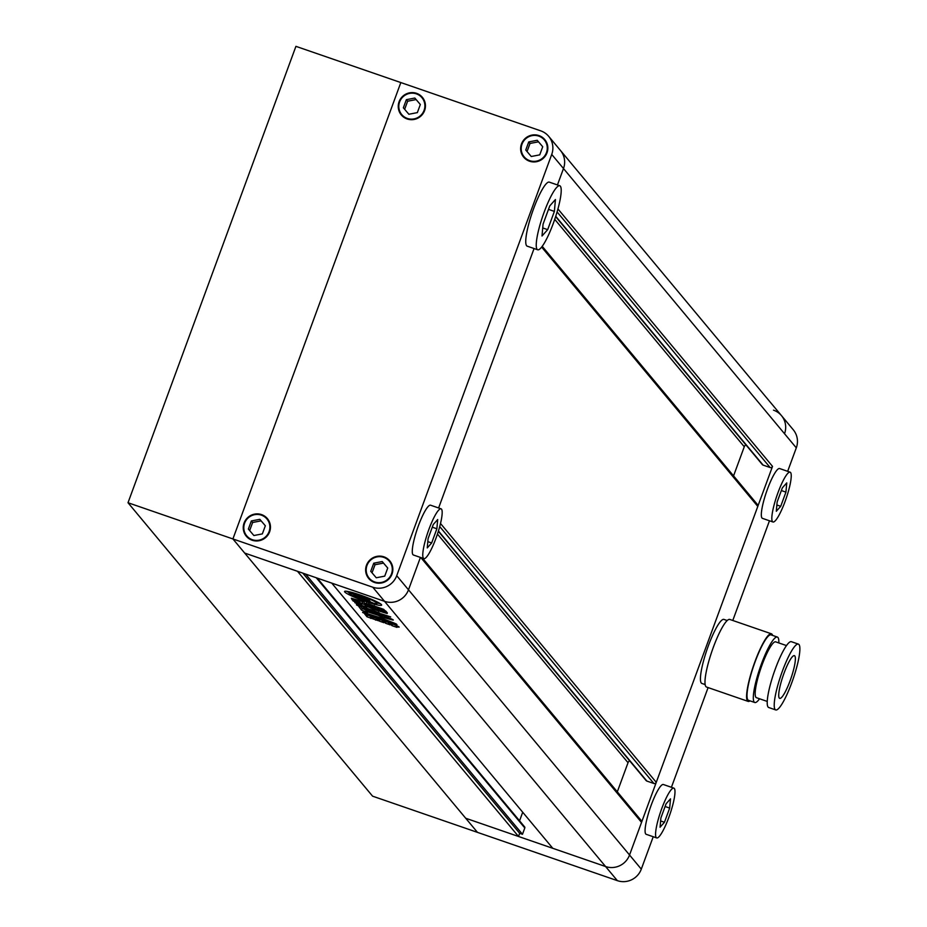 <?xml version="1.0" encoding="UTF-8"?>
<svg xmlns="http://www.w3.org/2000/svg" width="927" height="927" viewBox="0 0 927 927"><rect width="100%" height="100%" fill="white"/><g stroke="black" fill="none" stroke-linecap="round" stroke-linejoin="round"><path stroke-width="1.39" d="M387.729 568.031L382.225 561.553L373.743 563.199L370.754 571.31L376.258 577.776L384.74 576.13L387.729 568.031L383.5 563.095L375.018 564.728L372.04 572.816M374.717 581.959A13.175 12.874 -39.8 0 0 389.363 561.229A13.175 12.874 -39.8 0 0 368.622 562.353A13.175 12.874 -39.8 0 0 374.717 581.959M383.5 563.095L382.225 561.553M375.018 564.728L373.743 563.199M369.12 578.1L370.406 579.63A13.175 12.874 -39.8 0 0 372.306 581.472M265.342 525.783L259.838 519.317L251.344 520.951L248.366 529.062L253.871 535.528L262.353 533.894L265.342 525.783L261.113 520.847L252.631 522.492L249.653 530.58M252.329 539.711A13.175 12.874 -39.8 0 0 266.964 518.993A13.175 12.874 -39.8 0 0 246.234 520.105A13.175 12.874 -39.8 0 0 252.329 539.711M261.113 520.847L259.838 519.317M252.631 522.492L251.344 520.951M246.733 535.852L248.019 537.393A13.175 12.874 -39.8 0 0 249.908 539.236M420.337 104.508L414.832 98.042L406.35 99.676L403.361 107.787L408.865 114.253L417.359 112.619L420.337 104.508L416.119 99.571L407.625 101.217L404.659 109.293M407.335 118.436A13.175 12.874 -39.8 0 0 421.97 97.717A13.175 12.874 -39.8 0 0 401.24 98.83A13.175 12.874 -39.8 0 0 407.335 118.436M416.119 99.571L414.832 98.042M407.625 101.217L406.35 99.676M401.739 114.577L403.013 116.118A13.175 12.874 -39.8 0 0 404.914 117.949M542.724 146.744L537.22 140.278L528.738 141.924L525.76 150.023L531.264 156.501L539.746 154.855L542.724 146.744L538.506 141.819L530.012 143.453L527.046 151.541M529.723 160.672A13.175 12.874 -39.8 0 0 544.358 139.954A13.175 12.874 -39.8 0 0 523.628 141.078A13.175 12.874 -39.8 0 0 529.723 160.672M538.506 141.819L537.22 140.278M530.012 143.453L528.738 141.924M524.126 156.825L525.4 158.355A13.175 12.874 -39.8 0 0 527.301 160.197M427.81 541.635L431.658 542.967L436.872 528.772L437.695 519.537L433.291 524.473L428.077 538.668L427.254 547.915L431.658 542.967M432.295 527.196L436.872 528.772M441.067 508.819L430.58 505.203A26.338 4.82 109 0 0 428.019 506.675A26.338 4.82 109 0 0 415.76 533.674A26.338 4.82 109 0 0 413.396 554.995L423.882 558.622A26.338 4.82 109 0 0 426.432 557.15A26.338 4.82 109 0 0 438.691 530.151A26.338 4.82 109 0 0 441.067 508.819A26.338 4.82 109 0 0 438.517 510.29A26.338 4.82 109 0 0 426.258 537.289A26.338 4.82 109 0 0 423.882 558.622M542.724 227.938L547.672 229.653L554.381 211.402L555.435 199.525L549.781 205.875L543.071 224.125L542.017 236.003L547.672 229.653M548.494 209.375L554.381 211.402M559.769 185.748L549.282 182.132A33.87 6.188 109 0 0 546.003 184.021A33.87 6.188 109 0 0 530.232 218.737A33.87 6.188 109 0 0 527.185 246.153L537.672 249.78A33.87 6.188 109 0 0 540.962 247.891A33.87 6.188 109 0 0 556.721 213.164A33.87 6.188 109 0 0 559.769 185.748A33.87 6.188 109 0 0 556.49 187.636A33.87 6.188 109 0 0 540.731 222.353A33.87 6.188 109 0 0 537.672 249.78M424.717 101.449A13.175 12.874 -39.8 0 0 423.245 99.247L421.97 97.717M423.013 98.146A13.731 13.418 -39.8 0 0 420.07 95.875M400.267 112.376A13.731 13.418 -39.8 0 0 401.97 115.678M269.722 522.724A13.175 12.874 -39.8 0 0 268.251 520.522L266.964 518.993M268.007 519.421A13.731 13.418 -39.8 0 0 265.076 517.15M245.261 533.662A13.731 13.418 -39.8 0 0 246.976 536.965M392.109 564.972A13.175 12.874 -39.8 0 0 390.638 562.77L389.363 561.229M390.406 561.669A13.731 13.418 -39.8 0 0 387.463 559.387M367.66 575.899A13.731 13.418 -39.8 0 0 369.363 579.201M547.104 143.685A13.175 12.874 -39.8 0 0 545.632 141.495L544.358 139.954M545.4 140.383A13.731 13.418 -39.8 0 0 542.457 138.111M522.654 154.624A13.731 13.418 -39.8 0 0 524.358 157.926M408.494 589.815A18.818 18.389 140.2 0 1 384.554 601.333L244.682 553.06L232.909 538.946L400.823 82.561L540.696 130.834A18.818 18.389 -39.8 0 1 551.727 154.427L396.721 575.702L408.494 589.815L420.418 557.417L408.494 589.815L629.537 855.007A18.818 18.389 140.2 0 1 605.586 866.536L552.782 848.309L331.75 583.118L384.554 601.333A18.818 18.389 -39.8 0 0 408.494 589.815M302.805 573.129L519.676 833.315L518.517 836.478L297.474 571.287L244.682 553.06L465.713 818.251L605.586 866.536L372.781 587.22A18.818 18.389 -39.8 0 0 396.721 575.702M773.5 410.151A18.818 18.389 -39.8 0 1 781.496 415.655A18.818 18.389 140.2 0 1 784.532 433.732A18.818 18.389 -39.8 0 0 781.496 415.655L560.464 150.464A18.818 18.389 140.2 0 1 563.489 168.54L557.451 184.948L563.489 168.54A18.818 18.389 -39.8 0 0 560.464 150.464L548.691 136.339M407.138 118.957A13.731 13.418 -39.8 0 0 422.399 97.358A13.731 13.418 -39.8 0 0 400.777 98.517A13.731 13.418 -39.8 0 0 407.138 118.957M252.132 540.232A13.731 13.418 -39.8 0 0 267.405 518.633A13.731 13.418 -39.8 0 0 245.782 519.792A13.731 13.418 -39.8 0 0 252.132 540.232M374.531 582.48A13.731 13.418 -39.8 0 0 389.792 560.87A13.731 13.418 -39.8 0 0 368.17 562.04A13.731 13.418 -39.8 0 0 374.531 582.48M529.526 161.205A13.731 13.418 -39.8 0 0 544.786 139.595A13.731 13.418 -39.8 0 0 523.176 140.765A13.731 13.418 -39.8 0 0 529.526 161.205M372.781 587.22L232.909 538.946L400.823 82.561L295.922 46.35L128.007 502.735L232.909 538.946L477.486 832.376L617.359 880.65L605.586 866.536A18.818 18.389 -39.8 0 0 629.537 855.007L772.515 466.385A1.877 1.842 140.2 0 1 770.128 467.532L763.13 465.122A1.877 1.842 140.2 0 1 762.33 464.566L555.644 216.594M534.068 248.529L438.61 507.973L534.068 248.529M128.007 502.735L372.573 796.166L477.486 832.376L465.713 818.251L518.517 836.478M360.406 595.076A19.757 2.132 -159.8 0 0 344.554 591.484A19.757 2.132 -159.8 0 0 365.783 601.53A19.757 2.132 -159.8 0 0 381.634 605.122A19.757 2.132 -159.8 0 0 360.406 595.076M346.756 591.299A19.757 2.132 -159.8 0 0 349.305 592.735M362.295 598.077L364.774 599.792L363.06 599.166A8.169 0.881 -159.8 0 1 357.81 596.524L369.386 600.522L370.615 602.005A10.116 1.089 -159.8 0 1 373.419 603.199A14.867 1.611 -159.8 0 0 377.046 603.442A14.867 1.611 -159.8 0 0 370.29 599.456L370.499 598.912M356.316 596.42L356.014 597.208A14.867 1.611 -159.8 0 0 365.111 600.731A14.867 1.611 -159.8 0 0 370.916 602.562A6.234 0.672 -159.8 0 0 368.459 601.646L363.036 599.781A5.446 0.591 -159.8 0 1 357.752 597.533L357.938 597.023M377.173 618.216L381.53 619.862L383.882 622.677L379.467 621.16L377.092 618.251M394.995 624.983L392.55 623.871L391.901 625.621L389.108 622.26L395.887 625.377C399.908 627.127 400.14 627.521 396.617 626.571L399.085 627.173M396.907 624.728L396.258 626.501L396.988 627.382L391.901 625.621M390.673 616.907L381.194 613.801L390.684 616.953M359.456 600.511L359.085 601.519L351.321 598.263L358.865 600.372M366.327 603.268L366.049 604.01L364.462 603.454L364.207 602.365L358.714 600.395M383.766 609.387L369.004 604.114L365.505 603.35L366.061 604.045L366.71 602.283M368.795 603.153L368.228 605.099L384.392 610.001M368.228 605.099L368.668 605.621L367.718 605.401L368.668 605.621M368.286 603.871L367.718 605.401L355.203 601.078C351.09 599.41 350.8 599.062 354.334 600.047L351.912 599.41M354.334 600.047L359.375 601.785M368.274 611.959L378.587 615.389L367.231 611.762M369.792 610.65C362.967 608.448 364.068 609.201 373.094 612.886L382.075 617.115L391.148 619.618C394.288 620.418 393.952 620.012 390.14 618.402L364.566 609.143M380.209 614.08L379.595 614.624M393.21 620.082L391.148 619.618L391.414 618.877M388.32 616.722L387.671 618.471L388.633 617.892M359.201 605.366C355.644 604.323 355.47 604.531 358.679 606.015C355.47 604.531 355.644 604.323 359.201 605.366L379.885 613.118M378.39 612.04L377.961 613.187L380.661 613.952M377.961 613.187L367.092 609.352C362.515 608.031 361.993 608.228 365.516 609.943L363.071 608.587L363.72 606.837M366.652 610.997L365.516 609.943M366.327 609.491L365.678 611.241L366.895 611.275M366.559 611.275L367.683 612.504L361.6 610.175L358.888 606.664M358.946 605.285L358.679 606.015L360.255 606.837L360.893 605.088M387.44 620.487L387.15 621.275L396.003 624.508L394.74 623.303L381.217 618.019L362.654 612.202M396.223 623.917L396.003 624.508L396.976 624.578M387.15 621.275L365.864 613.929C361.854 612.272 361.53 611.878 364.89 612.759M371.889 605.945L371.368 607.37L369.943 605.667L372.469 606.131L382.376 609.56L385.91 611.171L387.382 613.025M387.335 612.886L371.368 607.37M352.874 600.638L367.868 605.621L374.914 609.178L387.173 613.523L373.083 609.178L366.397 605.887L367.219 606.907L364.763 606.443L357.358 603.883C354.311 602.573 354.01 602.202 356.432 602.782L360.8 604.288M354.856 602.457L356.432 602.782M360.464 603.06L360.232 603.686L356.269 602.318C352.028 600.626 351.75 600.29 355.435 601.322M389.989 624.786L385.586 623.268L383.233 620.453L387.648 621.971L390.035 624.879M371.356 616.675L367.637 615.03L366.988 616.779L364.786 614.091M364.867 614.056L376.35 618.158L378.529 620.766L366.988 616.779M305.609 574.091L522.48 834.288L519.676 833.315M317.277 578.124L524.624 826.884A1.124 1.101 140.2 0 1 524.798 827.962L522.48 834.288M522.712 812.226L519.56 820.801M422.527 558.147L641.241 820.557A1.877 1.842 140.2 0 1 641.542 822.365L629.537 855.007L641.299 869.132L653.222 836.733M629.607 760.766A3.766 3.673 -39.8 0 0 628.031 762.701L617.301 791.843M542.214 246.315L757.486 504.601A1.877 1.842 140.2 0 1 757.799 506.409L656.27 782.342A1.877 1.842 140.2 0 1 653.871 783.489L646.884 781.079A1.877 1.842 140.2 0 1 646.084 780.534L438.344 531.298M745.864 444.809A3.766 3.673 -39.8 0 0 744.277 446.744L733.558 475.887M373.361 612.156L373.094 612.886M387.984 617.66L387.695 618.46M386.362 616.942L382.724 615.354L382.075 617.115M382.724 615.354L382.191 614.728M381.936 614.636L381.345 616.235M370.302 609.757L370.047 610.453M367.312 608.726L367.092 609.352M364.531 609.502L362.248 608.413L361.6 610.175M362.248 608.413L360.464 606.27M395.667 623.662L395.458 624.253M388.262 620.812L387.996 621.53M366.13 613.199L365.864 613.929M385.354 610.766L384.751 612.399M384.207 610.233L383.407 609.954M381.31 609.236L379.664 608.668M377.579 607.95L375.933 607.382M375.064 608.355L374.832 608.981M373.708 606.559L373.662 607.266M374.149 607.95L375.505 608.413L374.149 607.95M376.177 606.71L375.91 607.324M374.253 605.528L373.639 607.336M377.88 609.236L379.247 609.711L377.88 609.236M379.653 608.61L379.908 608.008M378.992 608.39L378.737 609.097M377.59 607.903L377.37 608.633M382.469 610.383L381.113 609.92L382.978 610.997L382.735 609.676M381.333 609.19L381.113 609.92M381.379 609.213L381.136 609.85M383.651 609.294L383.384 609.908M363.523 601.971L360.186 600.823M355.447 600.429L355.203 601.078M359.803 600.615L359.421 601.658M368.981 606.049L368.564 607.185M368.239 605.748L367.973 606.467M366.663 605.204L366.42 605.876M365.389 604.763L364.763 606.443M358.007 602.133L357.358 603.883M356.501 601.693L356.269 602.318M396.918 625.76L396.617 626.571M396.582 625.632L396.269 626.478M392.55 623.871L391.75 622.909M387.984 622.376L386.235 621.507L385.586 623.268M381.866 620.267L380.116 619.41L379.467 621.16M376.64 618.494L375.667 620.14M376.316 618.39L373.952 617.579M371.101 617.37L370.707 618.436M372.538 617.347L370.499 616.64L373.535 618.541L372.828 616.582M371.101 614.81L370.499 616.64M374.218 616.861L373.569 618.61L374.079 617.034M368.355 598.042L368.031 598.912L369.27 600.395L357.799 596.131M368.332 598.089L367.428 597.776M361.252 596.779L361.009 596.71A8.169 0.881 -159.8 0 0 357.648 596.223A8.169 0.881 -159.8 0 0 357.695 596.397M361.101 597.173L365.203 598.587L364.543 597.788L359.34 596.026A11.309 1.217 -159.8 0 0 356.374 595.76A8.969 0.973 -159.8 0 0 350.197 592.967A14.867 1.611 -159.8 0 0 349.143 593.176A14.867 1.611 -159.8 0 0 352.272 595.458A8.969 0.973 -159.8 0 0 356.907 596.397A11.309 1.217 -159.8 0 0 361.634 598.784L366.93 600.65L362.156 598.436M365.539 597.66L365.203 598.587M356.756 594.74L356.374 595.76M350.533 592.075L350.197 592.967M367.243 599.781L366.93 600.65M367.463 597.683L367.277 598.193A14.867 1.611 -159.8 0 0 352.863 593.431L353.106 592.77M367.277 598.193A6.234 0.672 -159.8 0 1 364.971 597.463L359.549 595.586A5.446 0.591 -159.8 0 0 355.261 594.531L352.863 593.431M368.031 598.912A10.116 1.089 -159.8 0 0 370.29 599.456M377.208 603.002A19.757 2.132 -159.8 0 0 380.082 603.558M356.014 597.208L357.752 597.533M772.492 521.646A26.338 4.82 -71 0 1 777.452 494.137A26.338 4.82 -71 0 1 790.128 472.179A26.338 4.82 -71 0 1 790.569 472.503A26.338 4.82 -71 0 1 785.609 500.012A26.338 4.82 -71 0 1 772.933 521.971A26.338 4.82 -71 0 1 772.492 521.646M790.128 472.179L779.63 468.552A26.338 4.82 109 0 0 766.965 490.51A26.338 4.82 109 0 0 761.994 518.031A26.338 4.82 109 0 0 762.446 518.355L772.933 521.971M656.235 837.602A26.338 4.82 -71 0 1 661.206 810.094A26.338 4.82 -71 0 1 673.871 788.135A26.338 4.82 -71 0 1 674.323 788.46A26.338 4.82 -71 0 1 669.352 815.969A26.338 4.82 -71 0 1 656.687 837.927A26.338 4.82 -71 0 1 656.235 837.602M673.871 788.135L663.384 784.52A26.338 4.82 109 0 0 650.719 806.478A26.338 4.82 109 0 0 645.748 833.987A26.338 4.82 109 0 0 646.2 834.312L656.687 837.927M671.415 787.29L708.101 687.591M732.782 620.476L769.468 520.777M787.66 471.333L796.305 447.857L551.727 154.427M705.134 684.578L701.866 683.442A33.87 6.188 -71 0 1 701.287 683.025A33.87 6.188 -71 0 1 707.683 647.66A33.87 6.188 -71 0 1 723.964 619.421L727.231 620.545M779.294 698.089A22.572 4.125 109 0 0 779.688 698.367A22.572 4.125 109 0 0 790.546 679.537A22.572 4.125 109 0 0 794.798 655.957A22.572 4.125 109 0 0 794.416 655.679A22.572 4.125 109 0 0 783.558 674.497A22.572 4.125 109 0 0 779.294 698.089M798.402 644.114L791.415 641.704A34.809 6.362 109 0 0 774.671 670.719A34.809 6.362 109 0 0 768.112 707.081A34.809 6.362 109 0 0 768.703 707.51L775.69 709.92A34.809 6.362 109 0 0 792.434 680.905A34.809 6.362 109 0 0 798.993 644.543A34.809 6.362 109 0 0 798.402 644.114A34.809 6.362 109 0 0 781.67 673.141A34.809 6.362 109 0 0 775.099 709.491A34.809 6.362 109 0 0 775.69 709.92M786.513 645.586L775.702 641.855A29.537 5.4 109 0 0 761.496 666.478A29.537 5.4 109 0 0 755.934 697.336A29.537 5.4 109 0 0 756.432 697.695L767.232 701.426M778.831 642.932A34.612 6.327 109 0 0 777.95 637.486A34.612 6.327 109 0 0 777.359 637.058L771.067 634.879A34.612 6.327 109 0 0 754.416 663.744A34.612 6.327 109 0 0 747.892 699.908A34.612 6.327 109 0 0 748.483 700.325L754.775 702.504A34.612 6.327 109 0 0 759.549 698.773M777.359 637.058A34.612 6.327 109 0 0 760.719 665.922A34.612 6.327 109 0 0 754.184 702.075A34.612 6.327 109 0 0 754.775 702.504M772.608 635.412A35.747 6.535 109 0 0 772.04 634.253A35.747 6.535 109 0 0 771.438 633.813L729.827 619.456A35.747 6.535 109 0 0 712.631 649.259A35.747 6.535 109 0 0 705.887 686.594A35.747 6.535 109 0 0 706.501 687.034L748.112 701.391A35.747 6.535 109 0 0 750.024 700.858M771.438 633.813A35.747 6.535 109 0 0 754.242 663.616A35.747 6.535 109 0 0 747.498 700.963A35.747 6.535 109 0 0 748.112 701.391M641.299 869.132A18.818 18.389 140.2 0 1 617.359 880.65M781.496 415.655L793.269 429.769A18.818 18.389 140.2 0 1 796.305 447.857M664.462 822.272L660.059 827.22L660.881 817.973L666.096 803.79L670.499 798.842L669.676 808.089L664.462 822.272L660.615 820.951M669.676 808.089L665.099 806.502M782.353 487.834L786.756 482.886L785.934 492.133L780.708 506.316L776.316 511.264L777.127 502.017L782.353 487.834M780.708 506.316L776.872 504.995M785.934 492.133L781.357 490.545M557.092 211.947L770.128 467.532M557.938 208.946L772.515 466.385M316.269 577.764L524.798 827.962M420.835 557.567L641.542 822.365M437.451 534.056L628.031 762.701M438.436 530.997L646.884 781.079M439.722 526.571L653.871 783.489M440.51 523.488L656.27 782.342M541.646 247.069L757.799 506.409M554.728 219.34L744.277 446.744M555.736 216.304L763.13 465.122M378.691 614.288L378.448 614.925M375.261 607.092L374.995 607.811M377.637 607.915L377.393 608.564M373.303 608.599L373.083 609.178M370.788 615.876L370.533 616.559M368.934 600.372L368.459 601.646M380.255 614.091L380.024 614.705M360.441 600.117L359.792 601.878M367.034 604.137L366.397 605.887M362.341 602.712L361.692 604.474M349.63 591.855L349.143 593.176M377.532 602.121L377.046 603.442"/></g></svg>
